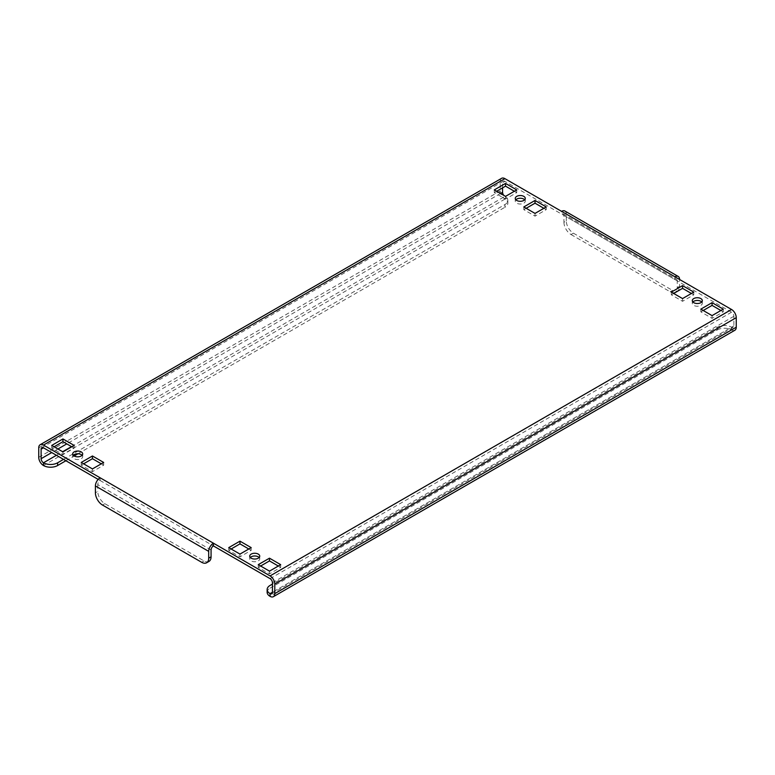 <?xml version="1.0" encoding="UTF-8"?>
<svg xmlns="http://www.w3.org/2000/svg" width="775" height="775" viewBox="0 0 775 775"><rect width="100%" height="100%" fill="white"/><g stroke="black" fill="none" stroke-linecap="round" stroke-linejoin="round"><path stroke-width="0.58" stroke-dasharray="3.88 2.91" d="M259.141 557.506A5.008 2.887 180 0 1 259.732 558.872A5.008 2.887 180 0 1 256.641 561.536A5.008 2.887 180 0 1 251.187 560.916A5.008 2.887 180 0 1 249.724 558.872A5.008 2.887 180 0 1 250.315 557.506M82.111 455.293A5.008 2.887 180 0 1 82.702 456.659A5.008 2.887 180 0 1 79.612 459.333A5.008 2.887 180 0 1 74.158 458.703A5.008 2.887 180 0 1 72.685 456.659A5.008 2.887 180 0 1 73.276 455.293M701.724 301.988A5.008 2.887 180 0 1 702.315 303.345A5.008 2.887 180 0 1 699.215 306.018A5.008 2.887 180 0 1 693.761 305.389A5.008 2.887 180 0 1 692.298 303.345A5.008 2.887 180 0 1 692.889 301.988M524.685 199.776A5.008 2.887 180 0 1 525.276 201.142A5.008 2.887 180 0 1 522.185 203.815A5.008 2.887 180 0 1 516.731 203.186A5.008 2.887 180 0 1 515.268 201.142A5.008 2.887 180 0 1 515.859 199.776M502.568 187.85L502.568 182.745A3.342 1.928 60 0 1 503.266 181.214A3.342 1.928 60 0 1 504.932 181.379L502.568 182.745M63.531 459.381L504.932 204.552A10.017 5.783 0 0 0 507.867 200.463A10.017 5.783 0 0 0 504.932 196.375L504.932 199.097A6.675 3.856 60 0 1 500.214 190.921L500.214 181.379A6.675 3.856 60 0 1 501.59 178.328M270.068 578.625L731.532 312.209A3.342 1.928 60 0 1 733.886 316.297L733.886 325.839A3.342 1.928 60 0 1 733.198 327.36A3.342 1.928 60 0 1 731.532 327.195A10.017 5.783 -0 0 0 717.369 327.195L272.432 584.079M71.794 446.778L74.158 448.144L62.94 454.615L51.731 448.144L54.095 446.778M101.302 463.818L103.666 465.174L92.448 471.655L81.239 465.174L83.593 463.818M278.332 566.021L280.695 567.387L269.477 573.858L258.269 567.387L260.632 566.021M248.823 548.991L251.187 550.347L239.979 556.828L228.761 550.347L231.124 548.991M691.407 293.473L693.761 294.829L682.552 301.301L671.334 294.829L673.698 293.473M514.368 191.26L516.731 192.626L505.523 199.097L494.305 192.626L496.668 191.26M543.876 208.301L546.239 209.657L535.021 216.128L523.813 209.657L526.177 208.301M720.905 310.504L723.269 311.87L712.06 318.341L700.842 311.87L703.206 310.504M563.938 222.26A10.017 5.783 -120 0 0 571.02 234.525L573.384 233.168A10.017 5.783 60 0 1 566.302 220.904L563.938 222.26L563.938 215.45A3.342 1.928 120 0 0 563.251 213.919A3.342 1.928 120 0 0 561.584 214.084L504.932 181.379M731.532 312.209L674.88 279.504A3.342 1.928 -60 0 1 676.546 279.339A3.342 1.928 -60 0 1 677.243 280.86L677.243 287.68L679.597 286.314A10.017 5.783 60 0 1 677.524 290.896A10.017 5.783 60 0 1 672.516 290.402L670.162 291.768A10.017 5.783 -120 0 0 675.17 292.262A10.017 5.783 -120 0 0 677.243 287.68M98.183 479.386L100.12 480.51L100.12 477.787M674.88 276.772L674.88 279.504L561.584 214.084L561.584 211.362M566.302 220.904L566.302 214.084L679.597 279.504L679.597 286.314M566.302 214.084A6.675 3.856 120 0 0 564.917 211.032M573.384 233.168L672.516 290.402M571.02 234.525L670.162 291.768M211.062 550.008L97.757 484.598A3.342 1.928 -60 0 1 100.12 480.51L213.416 545.92M208.988 561.41A10.017 5.783 60 0 1 203.98 560.916L104.838 503.672A10.017 5.783 60 0 1 97.757 491.408L95.403 492.774M97.757 484.598L97.757 491.408M734.865 330.257A6.675 3.856 60 0 1 731.532 329.927L270.068 596.343M717.369 327.195L717.369 329.927L270.068 588.167L270.068 585.445M717.369 329.927A10.017 5.783 180 0 1 731.532 329.927L731.532 327.195L272.432 592.255L733.886 325.839M267.133 592.255A10.017 5.783 180 0 1 270.068 588.167M71.503 446.613L504.932 196.375A3.342 1.928 60 0 1 503.789 195.368M43.468 465.523L504.932 199.097A10.017 5.783 180 0 1 507.867 203.186A10.017 5.783 180 0 1 504.932 207.274L504.932 204.552M65.894 460.747L74.158 455.981M77.975 453.772L504.932 207.274M723.269 311.87L723.269 309.138M712.06 318.341L712.06 315.609M700.842 311.87L700.842 309.138M523.813 209.657L523.813 206.935M535.021 216.128L535.021 213.406M546.239 209.657L546.239 206.935M494.305 192.626L494.305 189.894M505.523 199.097L505.523 196.375M516.731 192.626L516.731 189.894M693.761 294.829L693.761 292.107M682.552 301.301L682.552 298.578M671.334 294.829L671.334 292.107M251.187 550.347L251.187 547.625M239.979 556.828L239.979 554.096M228.761 550.347L228.761 547.625M280.695 567.387L280.695 564.655M269.477 573.858L269.477 571.136M258.269 567.387L258.269 564.655M103.666 465.174L103.666 462.452M92.448 471.655L92.448 468.923M81.239 465.174L81.239 462.452M74.158 448.144L74.158 445.422M62.94 454.615L62.94 451.893M51.731 448.144L51.731 445.422M500.214 190.921L38.75 457.337M500.214 181.379L38.75 447.805M500.505 193.479L66.776 443.881M57.931 448.996L51.731 452.571M733.886 316.297L272.432 582.713M563.938 215.45L677.243 280.86M203.98 560.916L201.616 562.272M102.484 505.038L104.838 503.672M56.449 455.293L62.649 451.718M249.724 558.872L249.724 556.14M72.685 456.659L72.685 453.937M692.298 303.345L692.298 300.623M515.268 201.142L515.268 198.419M563.251 213.919L676.546 279.339M41.802 447.64L503.266 181.214M733.198 327.36L271.734 593.786M507.867 203.186L507.867 200.463M677.524 290.896L675.17 292.262M525.276 201.142L525.276 198.419M702.315 303.345L702.315 300.623M82.702 456.659L82.702 453.937M259.732 558.872L259.732 556.14"/><path stroke-width="1.16" d="M258.269 554.096A5.008 2.887 0 0 0 252.815 553.476A5.008 2.887 0 0 0 249.724 556.14A5.008 2.887 0 0 0 251.187 558.184A5.008 2.887 0 0 0 256.641 558.814A5.008 2.887 0 0 0 259.732 556.14A5.008 2.887 0 0 0 258.269 554.096M250.315 557.506A5.008 2.887 180 0 1 258.269 556.828A5.008 2.887 180 0 1 259.141 557.506M81.239 451.893A5.008 2.887 0 0 0 75.785 451.263A5.008 2.887 0 0 0 72.685 453.937A5.008 2.887 0 0 0 74.158 455.981A5.008 2.887 0 0 0 79.612 456.601A5.008 2.887 0 0 0 82.702 453.937A5.008 2.887 0 0 0 81.239 451.893M73.276 455.293A5.008 2.887 180 0 1 81.239 454.615A5.008 2.887 180 0 1 82.111 455.293M700.842 298.578A5.008 2.887 0 0 0 695.388 297.949A5.008 2.887 0 0 0 692.298 300.623A5.008 2.887 0 0 0 693.761 302.667A5.008 2.887 0 0 0 699.215 303.296A5.008 2.887 0 0 0 702.315 300.623A5.008 2.887 0 0 0 700.842 298.578M692.889 301.988A5.008 2.887 180 0 1 700.842 301.301A5.008 2.887 180 0 1 701.724 301.988M523.813 196.375A5.008 2.887 0 0 0 518.359 195.746A5.008 2.887 0 0 0 515.268 198.419A5.008 2.887 0 0 0 516.731 200.463A5.008 2.887 0 0 0 522.185 201.083A5.008 2.887 0 0 0 525.276 198.419A5.008 2.887 0 0 0 523.813 196.375M515.859 199.776A5.008 2.887 180 0 1 523.813 199.097A5.008 2.887 180 0 1 524.685 199.776M503.789 195.368A3.342 1.928 60 0 1 502.568 192.287L502.568 187.85M272.432 584.079L270.068 585.445A10.017 5.783 -0 0 0 267.133 589.533A10.017 5.783 -0 0 0 270.068 593.621L270.068 596.343A6.675 3.856 -120 0 0 273.41 596.673A6.675 3.856 -120 0 0 274.786 593.621L274.786 584.079A6.675 3.856 -120 0 0 270.068 575.903L731.532 309.477L674.88 276.772A6.675 3.856 -60 0 1 678.222 276.442L564.917 211.032A6.675 3.856 120 0 0 561.584 211.362L504.932 178.657L43.468 445.073A6.675 3.856 -120 0 0 40.135 444.743A6.675 3.856 -120 0 0 38.75 447.805L38.75 457.337A6.675 3.856 -120 0 0 43.468 465.523A10.017 5.783 180 0 0 57.631 465.523L65.894 460.747M41.114 449.161L43.468 447.805A3.342 1.928 -120 0 0 41.802 447.64A3.342 1.928 -120 0 0 41.114 449.161L41.114 458.703A3.342 1.928 -120 0 0 43.468 462.791A10.017 5.783 0 0 0 57.631 462.791L63.531 459.381M272.432 592.255L270.068 593.621A3.342 1.928 -120 0 0 271.734 593.786A3.342 1.928 -120 0 0 272.432 592.255L272.432 582.713A3.342 1.928 -120 0 0 270.068 578.625L213.416 545.92A3.342 1.928 120 0 0 211.062 550.008L211.062 556.828A10.017 5.783 60 0 1 208.988 561.41L206.625 562.776A10.017 5.783 -120 0 0 208.698 558.184L211.062 556.828M731.532 309.477A6.675 3.856 60 0 1 736.25 317.663L736.25 327.195A6.675 3.856 60 0 1 734.865 330.257L273.41 596.673M54.095 446.778L62.94 441.673L71.794 446.778M83.593 463.818L92.448 458.703L101.302 463.818M260.632 566.021L269.477 560.916L278.332 566.021M231.124 548.991L239.979 543.876L248.823 548.991M673.698 293.473L682.552 288.358L691.407 293.473M496.668 191.26L505.523 186.155L514.368 191.26M526.177 208.301L535.021 203.186L543.876 208.301M703.206 310.504L712.06 305.389L720.905 310.504M43.468 447.805L98.183 479.386M74.158 445.422L62.94 438.941L51.731 445.422L62.94 451.893L74.158 445.422M103.666 462.452L92.448 455.981L81.239 462.452L92.448 468.923L103.666 462.452M280.695 564.655L269.477 558.184L258.269 564.655L269.477 571.136L280.695 564.655M251.187 547.625L239.979 541.153L228.761 547.625L239.979 554.096L251.187 547.625M693.761 292.107L682.552 285.636L671.334 292.107L682.552 298.578L693.761 292.107M494.305 189.894L505.523 196.375L516.731 189.894L505.523 183.423L494.305 189.894M523.813 206.935L535.021 213.406L546.239 206.935L535.021 200.463L523.813 206.935M723.269 309.138L712.06 302.667L700.842 309.138L712.06 315.609L723.269 309.138M43.468 445.073L213.416 543.197L213.416 545.92M270.068 575.903L213.416 543.197A6.675 3.856 120 0 0 208.698 551.374L208.698 558.184M678.222 276.442A6.675 3.856 -60 0 1 679.597 279.504M206.625 562.776A10.017 5.783 -120 0 1 201.616 562.272L102.484 505.038A10.017 5.783 -120 0 1 95.403 492.774L95.403 485.964A6.675 3.856 -60 0 1 100.12 477.787M40.135 444.743L501.59 178.328A6.675 3.856 60 0 1 504.932 178.657M270.068 596.343A10.017 5.783 180 0 1 267.133 592.255L267.133 589.533M74.158 455.981L77.975 453.772M712.06 305.389L712.06 302.667M535.021 203.186L535.021 200.463M505.523 186.155L505.523 183.423M682.552 288.358L682.552 285.636M239.979 543.876L239.979 541.153M269.477 560.916L269.477 558.184M92.448 458.703L92.448 455.981M62.94 441.673L62.94 438.941M502.568 192.287L500.505 193.479M66.776 443.881L57.931 448.996M51.731 452.571L41.114 458.703M274.786 593.621L736.25 327.195M736.25 317.663L274.786 584.079M674.88 276.772L561.584 211.362M95.403 485.964L208.698 551.374M56.449 455.293L43.468 462.791L43.468 465.523M62.649 451.718L71.503 446.613M57.631 462.791L57.631 465.523"/></g></svg>
